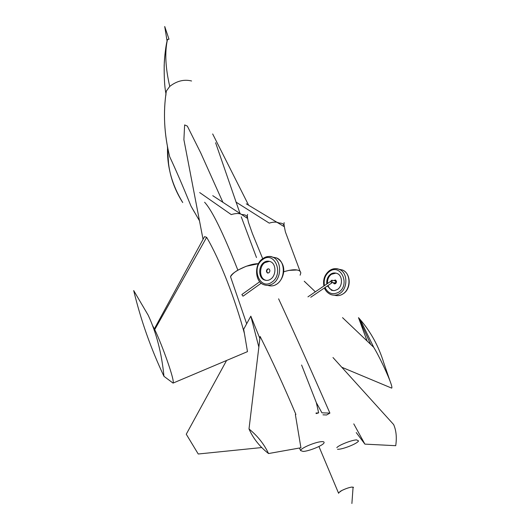 <?xml version="1.0" encoding="UTF-8"?>
<svg xmlns="http://www.w3.org/2000/svg" width="530" height="530" viewBox="0 0 530 530"><rect width="100%" height="100%" fill="white"/><g stroke="black" fill="none" stroke-linecap="round" stroke-linejoin="round"><path stroke-width="0.79" d="M288.896 270.393L283.649 271.771C289.758 269.975 294.21 269.379 297.005 269.989L288.896 270.393M300.119 275.209L300.795 272.983C300.676 271.413 299.417 270.413 297.005 269.989C299.278 270.307 300.543 271.307 300.795 272.983M235.936 202.049L269.233 223.123C273.453 221.818 276.706 221.772 278.985 222.971C282.662 223.11 284.259 224.25 283.782 226.396L246.278 203.825M310.752 297.264L332.297 282.609L331.634 282.51M331.25 280.383L330.833 281.94L332.118 282.344L332.045 280.29L331.25 280.383M332.29 282.596L335.689 282.927L335.616 280.887L335.252 280.82M327.48 283.537C327.321 279.423 328.646 276.349 331.435 274.302L335.993 273.102M326.811 283.994C326.427 279.674 327.719 276.402 330.694 274.176C332.575 272.851 334.675 272.606 336.981 273.427C342.817 275.381 342.883 286.127 337.471 289.466L334.536 290.612L331.74 290.36L327.354 285.968M333.96 280.608L335.291 279.973M333.655 280.555L335.45 280.032C336.755 281.072 336.795 282.271 335.576 283.63L334.178 283.795L333.257 282.755M334.649 283.901L333.562 282.808M333.118 290.645L329.753 288.717L327.918 285.59M322.975 414.824L326.56 414.99L329.905 413.115C312.051 372.279 294.952 334.185 278.608 298.834M337.497 449.268L338.445 449.261C343.811 449.036 357.79 443.371 358.545 440.9L356.571 439.893C351.893 439.986 338.875 445.034 336.815 447.645M169.024 39.193L167.473 39.505L167.228 40.194M164.724 26.5L167.076 41.082L164.724 26.5L168.977 39.147M353.45 487.282L351.887 487.057C349.104 487.474 345.745 488.62 341.81 490.502L338.458 492.94L338.677 493.324L338.458 492.94L340.783 491.052C344.911 488.912 348.608 487.58 351.887 487.057L353.457 487.507M167.235 40.167L167.473 39.505C164.671 52.258 165.433 67.893 169.752 86.403C176.815 80.931 184.089 79.122 191.588 80.991C184.089 79.122 176.815 80.931 169.752 86.403L166.347 91.041L165.837 93.041L166.34 91.061M215.597 142.736L239.944 213.252M241.249 216.836L256.493 257.567M316.152 413.612L318.643 412.85L316.331 402.641L301.603 365.037L316.331 402.641L321.922 412.81L329.905 413.115M165.97 95.089L165.837 93.041L165.97 95.089M191.019 206.15L199.485 220.798L191.019 206.15C182.764 185.858 175.655 169.388 169.699 156.748L167.347 146.889L169.699 156.748C175.655 169.375 182.757 185.844 191.019 206.15L194.523 212.325M341.784 367.25L391.69 388.132C392.087 387.847 391.908 386.549 391.167 384.243C388.417 375.684 379.175 356.22 373.716 347.302L342.532 317.649M304.233 281.211L315.357 291.798L304.26 281.264M353.775 423.881L364.892 444.127L395.725 445.697C396.917 437.488 396.221 430.446 393.644 424.557L332.979 357.531M364.892 444.127L356.24 432.573M389.994 380.938L383.78 362.851C378.705 346.368 370.848 331.952 360.214 319.603L358.499 317.656L367.104 341.015M360.214 319.603L373.716 347.302M358.499 317.656L370.742 344.474M230.537 276.74C231.961 274.374 234.399 272.175 237.864 270.141L246.225 266.252L258.448 263.728C249.246 263.311 231.444 272.268 230.537 276.74L246.662 323.777M237.864 270.141C223.031 232.703 211.94 210.065 204.593 202.241M212.749 195.676L247.192 218.174C247.517 215.922 245.701 214.696 241.753 214.498C239.235 213.179 235.737 213.212 231.252 214.59L199.671 192.556M260.131 336.464C272.347 360.877 284.272 386.874 295.906 414.453L295.362 414.493L300.921 447.764L268.538 453.548C264.125 444.14 257.613 435.951 249.001 428.962L260.131 336.464M303.2 451.441L300.669 450.632C300.238 448.248 315.708 441.815 321.75 441.642C323.572 441.543 324.34 441.927 324.049 442.802C323.267 445.425 308.983 451.196 303.2 451.441M167.473 39.505L168.918 39.107M203.043 239.348L183.897 139.701L184.632 124.921L187.342 126.1L200.737 152.918L222.872 202.248M203.096 239.255L204.52 236.638L206.64 237.314C220.102 260.164 235.101 298.986 244.416 333.463L243.661 329.262L250.823 316.165L259.885 338.491M244.416 333.463L247.477 351.635L173.052 383.097C175.238 381.388 161.869 344.182 154.72 329.614L206.64 237.314M258.852 347.057L250.823 316.165M261.747 447.552L198.233 454.005L186.262 434.216L226.595 360.46M318.643 412.85L315.993 413.042M249.001 428.962C253.267 438.548 259.786 446.737 268.538 453.548M163.962 376.32C161.71 353.338 156.456 332.973 148.188 315.211L133.706 290.566C140.775 319.961 150.864 348.548 163.962 376.32L173.052 383.097M152.441 325.281L154.72 329.614M268.935 272.778L267.484 272.97C266.146 271.85 266.113 270.545 267.392 269.055L268.842 268.862C270.181 269.982 270.214 271.287 268.935 272.778M267.994 273.082L267.849 273.029C266.504 271.91 266.477 270.605 267.749 269.114L268.697 268.809M270.724 279.091C268.783 280.502 266.65 280.781 264.324 279.939C258.269 277.859 258.289 266.265 263.86 262.509C265.828 261.058 267.994 260.767 270.373 261.635C276.388 263.702 276.355 275.408 270.724 279.091M266.265 280.423L265.212 280.072C259.157 277.992 259.17 266.418 264.742 262.668L269.412 261.303M242.15 294.316L241.865 294.528L242.972 296.177M329.726 270.512C332.562 268.518 335.722 268.147 339.2 269.392C347.925 272.314 348.018 288.452 339.896 293.428C337.106 295.323 334.032 295.687 330.674 294.508C327.474 292.911 325.407 290.718 324.486 287.923M338.697 269.2L342.294 269.956C351.012 272.877 351.112 288.943 343.003 293.898C340.459 295.634 337.61 296.071 334.463 295.217M324.406 285.63C323.499 279.522 325.195 274.805 329.494 271.466C340.75 263.046 350.568 284.762 338.69 292.215C332.787 295.19 328.229 293.64 325.016 287.565M272.546 257.13L276.501 257.911C285.498 260.998 285.445 278.502 276.998 283.961C274.262 285.935 271.234 286.405 267.908 285.392M263.012 258.56C265.961 256.361 269.233 255.917 272.817 257.242C281.827 260.329 281.768 277.919 273.301 283.411C270.399 285.498 267.213 285.915 263.748 284.663C255.162 282.053 253.737 264.629 262.555 258.799C266.875 256.295 270.3 255.778 272.817 257.242L276.501 257.911C287.518 264.139 284.484 278.078 277.435 283.716M262.648 259.581C274.368 250.292 284.332 273.851 271.956 282.079C260.051 291.016 250.624 267.71 262.648 259.581M300.099 271.353L285.385 231.875C283.252 221.765 284.265 224.177 284.047 223.435L284.153 222.633M343.341 293.706C351.45 288.631 351.112 273.268 342.294 269.956L339.2 269.392C336.418 268.048 333.145 268.485 329.375 270.697C324.658 274.52 322.836 279.615 323.896 285.975M341.519 294.733L343.049 293.898M332.038 290.308L331.296 290.188M332.045 280.29L335.616 280.887M330.733 281.317L307.95 296.853M166.347 91.041C163.021 112.241 164.141 134.143 169.699 156.748C164.154 134.507 163.035 112.605 166.347 91.041L166.347 91.041M318.941 446.485L338.458 492.94L318.941 446.485M165.837 93.041C164.625 86.887 164.068 77.605 164.174 65.19C164.843 53.477 165.93 44.944 167.42 39.591C165.85 46.13 164.803 53.828 164.28 62.686C163.982 76.254 164.499 86.377 165.837 93.041L165.837 93.041M182.645 202.44C174.933 190.27 170.243 177.365 168.573 163.717L167.513 148.446C167.096 167.155 172.164 185.189 182.724 202.546M248.603 205.203L212.676 133.957M262.668 258.627L252.393 233.531L248.543 222.593C247.404 218.075 247.093 215.326 247.596 214.358M300.669 450.632L299.397 448.035M353.013 488.097L351.893 503.5M203.05 239.341L183.903 139.721M154.349 328.898L204.52 236.638M261.244 283.186L243.336 295.978M267.484 272.97L267.849 273.029M264.324 279.939L265.212 280.072M277.077 283.967L275.123 285.041M259.74 281.721L241.865 294.528"/></g></svg>
